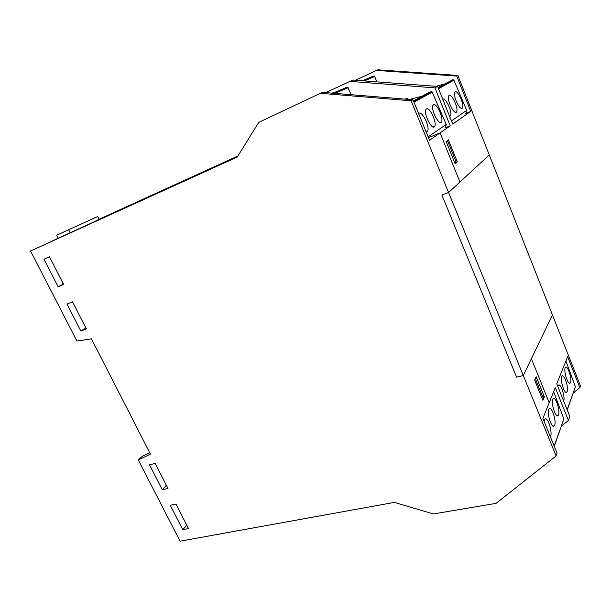 <?xml version="1.0" encoding="UTF-8"?>
<svg xmlns="http://www.w3.org/2000/svg" width="611" height="611" viewBox="0 0 611 611"><rect width="100%" height="100%" fill="white"/><g stroke="black" fill="none" stroke-linecap="round" stroke-linejoin="round"><path stroke-width="0.92" d="M573.294 393.049L579.847 387.595L567.627 356.687L556.758 383.845L569.819 416.45L568.436 420.437L555.254 387.595L549.197 402.741L531.387 358.695L549.197 402.741L542.904 418.466L557.056 453.186L556.102 455.936L496.117 503.342L433.398 513.943L394.339 502.402L180.13 541.178L138.246 459.938L150.443 454.164L91.444 338.838L76.971 341.068L30.55 251.006L115.479 212.269M112.898 213.323L98.05 220.097L112.905 213.331M237.496 156.653L234.326 158.134L237.48 156.676M43.992 259.232L49.476 256.811L63.659 284.52L58.144 286.803L43.992 259.232M63.032 283.313L62.628 283.527L62.979 284.214L63.407 284.039M62.979 284.214L58.144 286.803M66.996 304.057L72.533 301.865L86.403 328.978L80.843 331.032L66.996 304.057M85.517 327.252L85.128 327.488L85.899 328.008M85.471 328.16L80.843 331.032M49.048 256.994L49.743 257.323M149.504 464.818L155.186 463.428L167.979 488.433L162.282 489.701L149.504 464.818M166.192 484.935L165.856 485.256L166.62 485.783M166.177 485.882L162.282 489.701M170.278 505.289L175.991 504.09L188.516 528.584L182.788 529.668L170.278 505.289M186.515 524.666L186.202 525.009L186.958 525.529M186.515 525.613L182.788 529.668M149.741 452.782L142.317 456.302L138.246 459.938M49.682 257.208L49.254 257.399M52.172 241.101L131.693 204.899M148.305 197.277L164.336 189.899L148.336 197.338M165.398 189.509L181.421 182.124L165.421 189.57M182.941 181.528L198.965 174.143L182.972 181.597M200.981 173.333L216.997 165.948L201.011 173.402M219.509 164.901L235.518 157.523L219.548 164.978M131.663 204.845L115.448 212.216M227.139 161.434L237.435 156.752L227.139 161.434M413.487 100.952L428.792 92.582L432.015 91.711L446.236 124.453L445.442 127.791L450.2 125.828L440.08 132.915L428.464 137.689L440.08 132.915L459.938 182.025L448.589 192.518L441.89 195.001L516.578 377.17L523.283 375.528L556.102 455.936M446.29 141.889L447.825 141.492L456.035 161.854L454.775 162.916L446.519 142.47L447.825 141.492M534.663 380.111L536.198 376.704L544.34 396.806L542.874 400.342L534.663 380.111M543.614 396.967L544.34 396.806M579.847 387.595L580.45 385.854L552.451 314.932L523.283 375.528L516.578 377.17L441.89 195.001L448.589 192.518L489.274 154.919L459.938 182.025L440.08 132.915L429.525 140.309L413.013 99.784L322.616 92.36L320.34 93.292L411.157 100.792L523.283 375.528L552.451 314.932L457.891 75.451L377.919 69.822L376.491 70.402L456.745 76.077L470.722 111.446L452.698 124.071L437.621 86.441L352.868 80.033L325.716 92.62M413.013 99.784L411.157 100.792M30.55 251.006L237.244 157.058L258.728 122.399L320.34 93.292M561.494 426.073L568.436 420.437M437.621 86.441L434.971 87.885L349.599 81.362M450.2 125.828L434.971 87.885M542.163 398.601L543.179 398.021L544.019 396.004L536.527 377.514L535.656 379.454L534.717 379.989M536.527 377.514L535.755 377.697M466.124 113.363L470.722 111.446M52.126 241.009L95.896 221.029M58.19 238.221L56.678 235.197L97.791 216.508L99.165 219.326L99.792 219.036L95.82 220.876M99.119 219.242L237.9 155.996M151.902 195.299L167.147 188.28L151.91 195.314M167.597 188.157L182.842 181.139L167.605 188.173M183.682 180.841L198.926 173.822L183.69 180.856M200.171 173.341L215.408 166.322L200.179 173.356M217.081 165.65L232.31 158.631L217.088 165.665M237.732 156.271L233.845 158.028L237.778 156.195M101.51 218.486L115.143 212.292L101.518 218.501M543.179 398.021L535.656 379.454M457.326 161.938L455.134 163.794L446.16 141.576L448.436 139.881L457.326 161.938L454.783 162.931M355.571 80.24L376.491 70.402M456.745 76.077L457.891 75.451M97.791 216.508L56.678 235.197M68.692 229.835L70.15 232.768M553.642 391.628L563.854 419.001L554.261 446.32M550.328 436.674C553.115 433.138 547.418 415.274 544.829 419.474L544.187 421.613M554.658 425.218C556.652 420.651 551.267 405.139 548.991 408.942C546.265 412.188 551.901 429.884 554.36 425.814L554.658 425.218M558.53 414.808L558.248 415.358C555.895 419.276 550.366 401.954 552.986 398.846C555.162 395.172 560.447 410.416 558.53 414.808M565.916 360.956L575.379 386.763L567.145 409.782M567.237 410.004L575.379 386.763M565.183 367.86L565.381 367.478C567.443 364.026 572.606 380.172 570.323 382.898C568.436 386.198 563.418 371.557 565.183 367.86M567.168 391.536L566.932 392.01C564.808 395.6 559.523 379.11 561.899 376.284C563.877 372.909 568.925 387.557 567.168 391.536M563.64 401.03L563.663 400.984C565.481 396.845 560.34 381.951 558.278 385.449L557.858 386.58M332.735 93.193L347.728 87.251L351.081 94.697M334.523 92.444L331.811 93.116M405.284 99.15L406.536 98.493L405.162 99.142M406.536 98.493L407.361 98.547L407.888 99.364M422.369 96.095L409.408 99.494M418.68 113.684C421.338 109.361 430.213 126.637 427.624 131.006L426.073 131.831M426.455 108.918C429.518 106.574 437.064 122.46 434.734 126.278C432.634 131.51 423.331 114.036 425.898 109.583L426.455 108.918M433.489 104.741L432.962 105.352C430.503 109.598 439.515 126.767 441.539 121.757C443.785 118.106 436.422 102.48 433.489 104.741M362.422 80.751L373.649 76.039L362.384 80.751M373.649 76.039L374.673 76.512L364.301 80.896M376.888 81.851L374.673 76.512M451.422 120.886L466.72 110.385C467.201 111.912 466.758 113.073 465.399 113.852M438.156 87.77L452.827 79.736L438.056 87.518M444.533 83.982L435.796 86.304M452.827 79.736L453.92 80.201L438.522 88.687M466.72 110.385L453.92 80.201M462.153 108.246L462.527 107.796C464.711 104.221 456.6 87.999 454.76 92.337C452.759 95.553 459.716 110.484 462.153 108.246M449.116 95.453L448.665 95.973C446.412 99.769 454.813 116.243 456.654 111.706C458.716 108.414 451.766 93.391 449.116 95.453M442.754 99.242L442.784 99.219C445.549 97.073 452.659 112.348 450.528 115.785L449.643 116.449M554.162 446.083L563.854 419.001M347.048 87.205L332.774 93.2M334.775 93.361L348.14 87.717M446.236 124.453L428.128 136.879M431.152 91.604L413.594 101.212M407.72 98.974L407.102 99.303M413.998 102.205L432.321 92.101M552.94 426.073L554.36 425.814M556.919 415.61L558.248 415.358M570.323 382.898L569.246 383.12M566.932 392.01L565.786 392.239M347.728 87.251L333.453 93.254M406.094 99.219L407.361 98.547M427.624 131.006L426.027 131.716M432.015 91.711L413.8 101.716M434.734 126.278L433.123 126.996M441.539 121.757L440.035 122.429M374.291 76.077L363.056 80.805M461.336 108.338L462.527 107.796M453.637 79.835L438.339 88.236M455.378 112.279L456.654 111.706M449.551 116.22L450.528 115.785"/></g></svg>
